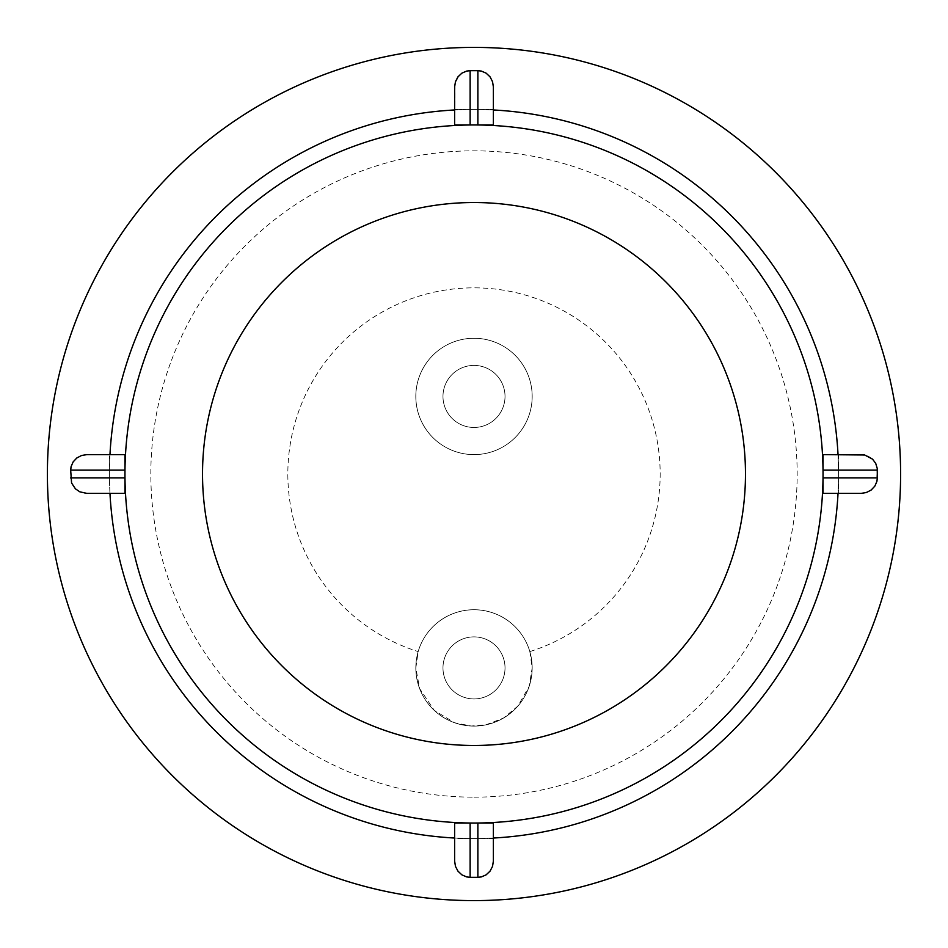 <?xml version="1.0" encoding="UTF-8"?>
<svg xmlns="http://www.w3.org/2000/svg" width="948" height="948" viewBox="0 0 948 948"><rect width="100%" height="100%" fill="white"/><g stroke="black" fill="none" stroke-linecap="round" stroke-linejoin="round"><path stroke-width="0.71" stroke-dasharray="4.74 3.56" d="M470.125 70.673L470.125 124.958L474 124.958A349.042 349.042 0 0 1 823.042 474L823.042 454.613L838.032 454.613A364.553 364.553 0 0 1 838.032 493.387L823.042 493.387L823.042 474A349.042 349.042 0 0 1 474 823.042A349.042 349.042 0 0 1 124.958 474A349.042 349.042 0 0 1 474 124.958L454.613 124.958L454.993 83.341L459.152 75.437L463.394 72.285L468.383 70.768L479.617 70.768L486.134 73.162L491.017 78.293L493.292 85.142L493.387 124.958L474 124.958A349.042 349.042 0 0 0 124.958 474L124.958 493.387L85.142 493.292L78.293 491.017L74.228 487.545L71.586 483.006L70.768 479.617L71.076 466.665L73.162 461.866L75.437 459.152L81.587 455.478L86.967 454.613L109.447 454.613L109.447 474A364.553 364.553 0 0 1 109.968 454.613L124.958 454.613L124.958 474A349.042 349.042 0 0 0 474 823.042A349.042 349.042 0 0 0 823.042 474L823.042 470.125L877.327 470.125L876.414 483.006L873.772 487.545L869.707 491.017L862.858 493.292L838.032 493.387A364.553 364.553 0 0 0 838.553 474L838.553 493.387L838.553 474A364.553 364.553 0 0 0 838.032 454.613L838.553 474L838.553 454.613L861.033 454.613L868.107 456.142L871.2 457.991L874.838 461.866L876.924 466.665L877.327 470.125M474 745.472A271.472 271.472 0 0 0 745.472 474A271.472 271.472 0 0 0 474 202.528A271.472 271.472 0 0 0 202.528 474A271.472 271.472 0 0 0 474 745.472M109.447 454.613L109.968 454.613A364.553 364.553 0 0 0 109.447 474L109.447 454.613M124.958 493.387L109.968 493.387A364.553 364.553 0 0 1 109.447 474A364.553 364.553 0 0 0 109.968 493.387L124.958 493.387L124.958 474A349.042 349.042 0 0 0 474 823.042L493.387 823.042L493.387 838.032A364.553 364.553 0 0 1 474 838.553L493.387 838.553L493.387 861.033L491.858 868.107L490.009 871.2L486.134 874.838L481.335 876.924L477.875 877.327L477.875 823.042L474 823.042A349.042 349.042 0 0 0 823.042 474L823.042 493.387L861.033 493.387L823.042 493.387M493.387 838.032L493.387 823.042L454.613 823.042L470.125 823.042L470.125 877.327L466.665 876.924L461.866 874.838L457.991 871.2L456.142 868.107L454.613 861.033L454.613 838.553L474 838.553A364.553 364.553 0 0 1 454.613 838.032L454.613 823.042L454.613 838.032A364.553 364.553 0 0 0 493.387 838.032L493.387 838.032A364.553 364.553 0 0 0 838.032 493.387M454.613 109.447L474 109.447A364.553 364.553 0 0 1 493.387 109.968A364.553 364.553 0 0 0 474 109.447L493.387 109.447L493.387 86.967L493.387 124.958L493.387 109.447L474 109.447A364.553 364.553 0 0 0 454.613 109.968A364.553 364.553 0 0 1 474 109.447L454.613 109.447L454.613 124.958L454.613 86.967L454.613 109.447M454.613 124.958L474 124.958A349.042 349.042 0 0 0 124.958 474L124.958 470.125L70.673 470.125M474 454.613A58.172 58.172 0 0 1 415.828 396.442A58.172 58.172 0 0 1 474 338.258A58.172 58.172 0 0 1 532.172 396.442A58.172 58.172 0 0 1 474 454.613A58.172 58.172 0 0 0 532.172 396.442A58.172 58.172 0 0 0 474 338.258A58.172 58.172 0 0 0 415.828 396.442A58.172 58.172 0 0 0 474 454.613M474 427.465A31.023 31.023 0 0 1 442.977 396.442A31.023 31.023 0 0 1 474 365.407A31.023 31.023 0 0 1 505.023 396.442A31.023 31.023 0 0 1 474 427.465A31.023 31.023 0 0 1 442.977 396.442A31.023 31.023 0 0 1 474 365.407A31.023 31.023 0 0 1 505.023 396.442A31.023 31.023 0 0 1 474 427.465M532.172 396.442A58.172 58.172 0 0 1 444.908 446.816A58.172 58.172 0 0 1 444.908 346.056A58.172 58.172 0 0 1 532.172 396.442A58.172 58.172 0 0 0 444.908 346.056A58.172 58.172 0 0 0 444.908 446.816A58.172 58.172 0 0 0 532.172 396.442M474 726.085A58.172 58.172 0 0 0 532.172 667.913A58.172 58.172 0 0 0 474 609.742A58.172 58.172 0 0 0 415.828 667.913A58.172 58.172 0 0 0 474 726.085A58.172 58.172 0 0 1 415.828 667.913A58.172 58.172 0 0 1 474 609.742A58.172 58.172 0 0 1 532.172 667.913A58.172 58.172 0 0 1 474 726.085M474 698.937A31.023 31.023 0 0 0 505.023 667.913A31.023 31.023 0 0 0 474 636.878A31.023 31.023 0 0 0 442.977 667.913A31.023 31.023 0 0 0 474 698.937A31.023 31.023 0 0 0 505.023 667.913A31.023 31.023 0 0 0 474 636.878A31.023 31.023 0 0 0 442.977 667.913A31.023 31.023 0 0 0 474 698.937M532.172 667.913A58.172 58.172 0 0 0 444.908 617.527A58.172 58.172 0 0 0 444.908 718.288A58.172 58.172 0 0 0 532.172 667.913L529.162 686.364L517.845 706.13L503.507 718.039L485.814 724.865L471.203 726.014L454.649 722.767L434.374 710.502L419.632 688.592L415.828 667.973L418.163 651.584A58.172 58.172 0 0 1 529.837 651.584L532.172 667.913M474 797.161A323.161 323.161 0 0 0 797.161 474A323.161 323.161 0 0 0 474 150.839A323.161 323.161 0 0 0 150.839 474A323.161 323.161 0 0 0 474 797.161M70.673 477.875L124.958 477.875L124.958 454.613M823.042 454.613L861.033 454.613L823.042 454.613L823.042 474A349.042 349.042 0 0 0 474 124.958L477.875 124.958L477.875 70.673M877.327 477.875L823.042 477.875L823.042 474A349.042 349.042 0 0 0 474 124.958L493.387 124.958M109.968 493.387A364.553 364.553 0 0 0 454.613 838.032M493.387 823.042L493.387 861.033L493.387 838.553L454.613 838.553L454.613 861.033L454.613 823.042M470.125 877.327L477.875 877.327M838.032 454.613A364.553 364.553 0 0 0 493.387 109.968M454.613 109.968A364.553 364.553 0 0 0 109.968 454.613M47.4 474A426.6 426.6 0 0 0 474 900.6A426.6 426.6 0 0 0 900.6 474A426.6 426.6 0 0 0 474 47.4A426.6 426.6 0 0 0 47.4 474M529.837 651.584A186.152 186.152 0 0 0 474 287.848A186.152 186.152 0 0 0 418.163 651.584"/><path stroke-width="1.42" d="M454.613 823.042L454.613 861.033L455.478 866.413L457.991 871.2L461.866 874.838L466.665 876.924L470.125 877.327L470.125 823.042L454.613 823.042L474 823.042A349.042 349.042 0 0 1 124.958 474A349.042 349.042 0 0 1 474 124.958A349.042 349.042 0 0 1 823.042 474L823.042 493.387L823.042 477.875L877.327 477.875L877.232 468.383L875.715 463.394L872.563 459.152L864.659 454.993L823.042 454.613L823.042 474A349.042 349.042 0 0 1 474 823.042L493.387 823.042L477.875 823.042L477.875 877.327L481.335 876.924L486.134 874.838L490.009 871.2L492.522 866.413L493.387 861.033L493.387 823.042M474 745.472A271.472 271.472 0 0 1 202.528 474A271.472 271.472 0 0 1 474 202.528A271.472 271.472 0 0 1 745.472 474A271.472 271.472 0 0 1 474 745.472M124.958 454.613L124.958 470.125L124.958 454.613L86.967 454.613L81.587 455.478L76.8 457.991L73.162 461.866L71.076 466.665L70.673 470.125L71.586 483.006L75.437 488.848L79.893 491.858L86.967 493.387L124.958 493.387L124.958 477.875L124.958 493.387M70.673 470.125L124.958 470.125L124.958 477.875L70.673 477.875M877.327 470.125L823.042 470.125L823.042 454.613M823.042 493.387L861.033 493.387L866.413 492.522L871.2 490.009L874.838 486.134L876.924 481.335L877.327 477.875M454.613 124.958L454.613 86.967L455.478 81.587L457.991 76.8L461.866 73.162L466.665 71.076L470.125 70.673L470.125 124.958L454.613 124.958L493.387 124.958L477.875 124.958L477.875 70.673L481.335 71.076L486.134 73.162L490.009 76.8L492.522 81.587L493.387 86.967L493.387 124.958M109.968 454.613A364.553 364.553 0 0 1 454.613 109.968M493.387 109.968A364.553 364.553 0 0 1 838.032 454.613M470.125 877.327L477.875 877.327M470.125 70.673L477.875 70.673M838.032 493.387A364.553 364.553 0 0 1 493.387 838.032M454.613 838.032A364.553 364.553 0 0 1 109.968 493.387M47.4 474A426.6 426.6 0 0 1 474 47.4A426.6 426.6 0 0 1 900.6 474A426.6 426.6 0 0 1 474 900.6A426.6 426.6 0 0 1 47.4 474"/></g></svg>
